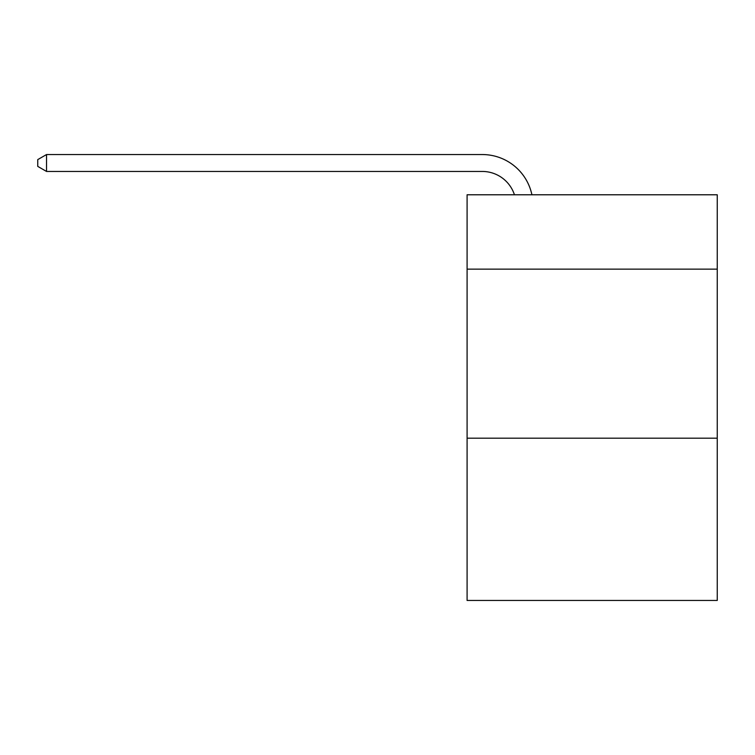 <?xml version="1.0" encoding="UTF-8"?>
<svg xmlns="http://www.w3.org/2000/svg" width="755" height="755" viewBox="0 0 755 755"><rect width="100%" height="100%" fill="white"/><g stroke="black" fill="none" stroke-linecap="round" stroke-linejoin="round"><path stroke-width="1.13" d="M717.25 269.148L717.25 194.781L467.09 194.781L467.09 269.148L717.25 269.148L717.25 600.452L467.09 600.452L467.09 269.148M717.25 438.183L467.09 438.183M482.294 171.451A33.805 33.805 -33.6 0 1 514.438 194.781A33.805 33.805 -37.5 0 0 482.294 171.451L46.536 171.451L37.75 166.383L37.75 159.616L46.536 154.548L482.294 154.548A50.708 50.708 146.4 0 1 531.916 194.781M46.536 171.451L46.536 154.548L482.294 154.548"/></g></svg>
